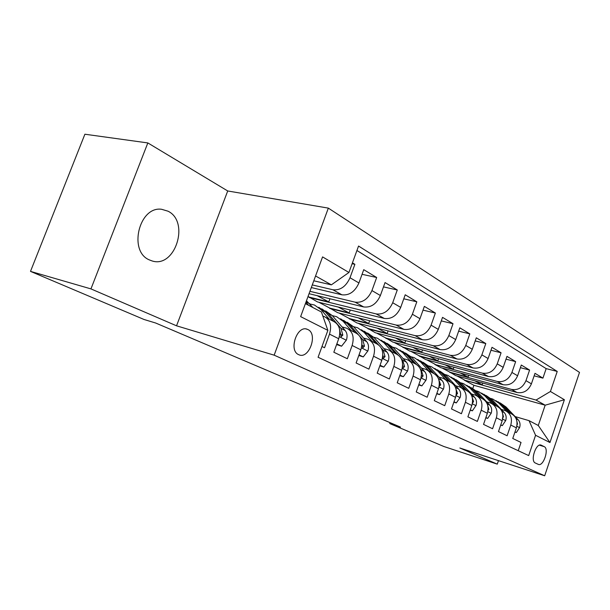 <?xml version="1.0" encoding="UTF-8"?>
<svg xmlns="http://www.w3.org/2000/svg" width="610" height="610" viewBox="0 0 610 610"><rect width="100%" height="100%" fill="white"/><g stroke="black" fill="none" stroke-linecap="round" stroke-linejoin="round"><path stroke-width="0.91" d="M149.328 259.89L152.065 260.935C175.131 268.545 190.076 221.849 168.063 211.212L161.597 209.283C139.088 205.951 128.123 251.312 149.328 259.89M298.694 354.654C308.858 359.961 318.313 334.013 307.882 329.545L307.31 329.293C297.116 324.749 288.286 350.651 298.687 354.654L298.694 354.654M147.833 142.931L90.951 288.896L176.542 325.809L227.721 190.968L147.833 142.931L84.897 134.223L30.5 271.381L144.067 319.495L155.626 323.003L400.45 427.069L389.737 423.569L443.897 446.512L497.272 464.141L498.469 460.649M227.721 190.968L328.34 208.124L579.5 372.405L544.684 475.777L274.157 355.173L328.34 208.124M321.988 346.518L324.55 347.753L329.507 334.127L338.71 338.741C341.158 330.147 339.343 324.322 333.273 321.249L326.098 317.52M338.71 338.741L333.822 352.222L347.342 358.741L352.13 345.473L360.838 349.835C363.186 341.463 361.349 335.759 355.333 332.709L348.63 329.232M360.838 349.835L356.11 362.973L368.913 369.142L373.541 356.209L381.791 360.342C384.048 352.183 382.195 346.594 376.233 343.575L369.965 340.319M381.791 360.342L377.216 373.145L389.348 378.993L393.831 366.389L401.654 370.308C403.835 362.348 401.975 356.865 396.058 353.876L390.194 350.826M401.654 370.308L397.224 382.79L408.746 388.341L413.092 376.042L420.526 379.771C422.631 372.001 420.755 366.625 414.899 363.667L409.401 360.807M420.526 379.771L416.233 391.948L427.175 397.224L431.4 385.223L438.468 388.768C440.496 381.174 438.613 375.912 432.818 372.977L427.663 370.293M438.468 388.768L434.297 400.656L444.72 405.68L448.815 393.961L455.548 397.339C457.508 389.912 455.624 384.75 449.89 381.845L445.041 379.329M455.548 397.339L451.499 408.944L461.427 413.733L465.407 402.28L471.827 405.497C473.718 398.246 471.835 393.175 466.162 390.301L461.61 387.937M471.827 405.497L467.893 416.851L477.363 421.418L481.229 410.217L487.359 413.29C489.197 406.191 487.306 401.22 481.702 398.368L477.416 396.149M487.359 413.29L483.532 424.392L492.575 428.746L496.342 417.797L502.198 420.732C503.974 413.786 502.091 408.906 496.548 406.085L492.514 403.988M502.198 420.732L498.469 431.59L507.116 435.761L510.783 425.04C512.537 418.178 510.654 413.351 505.141 410.553L501.229 409.379M468.678 375.302L468.038 377.163L449.951 372.191L455.67 375.569L517.051 392.512C523.586 393.549 528.367 390.659 531.409 383.842L534.993 373.328L542.93 378.131L534.139 375.836M449.852 372.466L511.515 389.424C518.081 390.461 522.892 387.541 525.965 380.655L529.587 370.056L520.391 367.685M529.587 370.056L521.298 365.039L517.615 375.775C514.505 382.744 509.64 385.718 503.029 384.689L440.954 367.723L434.892 364.498L497.241 381.456L503.029 384.689M438.575 358.749L437.843 360.845L419.375 355.882L425.605 359.542L488.366 376.507C495.068 377.529 500.009 374.471 503.197 367.342L506.979 356.377L515.648 361.623L506.018 359.168M422.509 349.904L421.716 352.138L403.065 347.181L409.577 351.002L473.032 367.952C479.818 368.958 484.843 365.809 488.107 358.52L491.995 347.303L501.069 352.793L490.974 350.254M405.696 340.639L404.849 343.018L386.008 338.085L392.817 342.073L456.966 358.993C463.836 359.976 468.945 356.736 472.292 349.271L476.296 337.803L485.804 343.552L475.205 340.929M388.09 330.925L387.182 333.479L368.158 328.561L375.287 332.724L440.123 349.591C447.077 350.559 452.277 347.22 455.708 339.572L459.826 327.829L469.799 333.868L458.659 331.161M369.637 320.738L368.654 323.468L349.454 318.58L356.926 322.942L422.44 339.732C429.486 340.67 434.77 337.223 438.293 329.385L442.532 317.368L453.016 323.712L441.289 320.906M350.27 310.025L349.21 312.96L329.827 308.119L337.681 312.686L403.85 329.362C410.98 330.269 416.363 326.708 419.985 318.679L424.354 306.365L435.372 313.029L423.012 310.139M329.918 298.763L328.767 301.919L309.224 297.123L317.467 301.912L384.292 318.45C391.506 319.327 396.98 315.644 400.701 307.402L405.215 294.775L416.821 301.798L403.774 298.816M309.056 293.7L363.674 306.944C370.979 307.791 376.545 303.978 380.381 295.522L385.04 282.567L397.278 289.971L383.484 286.891M311.313 287.554L341.92 294.813C349.309 295.614 354.974 291.664 358.924 282.971L363.743 269.673L376.667 277.497L362.065 274.317M329.507 334.127C331.992 325.443 330.193 319.564 324.101 316.483L322.873 316.117M352.13 345.473C354.517 337.01 352.694 331.253 346.655 328.203L342.096 326.96M373.541 356.209C375.836 347.967 373.991 342.324 368.005 339.297L363.529 338.054M393.831 366.389C396.042 358.344 394.182 352.824 388.25 349.82L383.85 348.584M413.092 376.042C415.227 368.196 413.351 362.782 407.48 359.808L403.157 358.581M431.4 385.223C433.451 377.56 431.575 372.252 425.757 369.302L421.51 368.082M448.815 393.961C450.798 386.473 448.914 381.265 443.157 378.345L438.979 377.132M465.407 402.28C467.329 394.96 465.438 389.851 459.742 386.961L455.632 385.756M481.229 410.217C483.089 403.058 481.206 398.048 475.571 395.188L471.53 393.991M496.342 417.797C498.149 410.789 496.258 405.871 490.684 403.042L486.711 401.853M544.204 446.642L541.222 445.17C536.091 442.471 529.938 461.053 535.328 463.005L538.226 464.34C543.296 467.123 549.48 448.762 544.204 446.642L539.438 445.178M305.412 303.627L321.432 312.007L327.86 330.368L318.077 357.262L528.687 455.586L535.572 435.281L529.03 420.648L515.122 416.577M327.86 330.368L300.638 316.62L322.568 256.901L348.935 272.479L358.55 246.043L557.227 371.437L550.426 391.483L564.395 399.733L549.953 442.547L535.572 435.281M312.274 284.931L332.885 289.765L341.92 294.813M309.933 291.313L355.119 302.171L363.674 306.944M309.102 297.451L376.179 313.921L384.292 318.45M329.713 308.439L396.149 325.061L403.85 329.362M349.339 318.9L415.113 335.645L422.44 339.732M368.051 328.866L433.153 345.702L440.123 349.591M385.901 338.382L450.325 355.287L456.966 358.993M402.958 347.479L466.696 364.422L473.032 367.952M419.276 356.171L482.319 373.129L488.366 376.507M542.93 378.131L546.163 368.623L356.934 250.496M332.885 289.765C340.296 290.551 346.007 286.54 350.003 277.756L354.89 264.313L352.443 262.834M376.667 277.497L371.94 290.581C368.059 299.136 362.454 302.995 355.119 302.171M397.278 289.971L392.703 302.728C388.936 311.054 383.423 314.783 376.179 313.921M416.821 301.798L412.39 314.241C408.73 322.354 403.317 325.961 396.149 325.061M435.372 313.029L431.079 325.168C427.518 333.083 422.196 336.575 415.113 335.645M453.016 323.712L448.846 335.561C445.376 343.277 440.145 346.663 433.153 345.702M469.799 333.868L465.758 345.451C462.372 352.984 457.233 356.263 450.325 355.287M485.804 343.552L481.87 354.875C478.575 362.233 473.512 365.413 466.696 364.422M501.069 352.793L497.241 363.865C494.031 371.055 489.052 374.143 482.319 373.129M515.648 361.623L511.927 372.451C508.786 379.481 503.89 382.485 497.241 381.456M518.233 450.706L521.032 442.463L512.758 438.476L516.388 427.846C518.111 421.045 516.235 416.249 510.745 413.466L506.948 411.491M529.03 420.648L538.279 425.49L545.165 405.192L536.038 400.053L550.426 391.483M472.819 388.417L473.909 385.291L545.165 405.192L564.395 399.733M473.909 385.291L464.202 380.114L536.038 400.053M90.951 288.896L30.5 271.381M176.542 325.809L274.157 355.173M544.684 475.777L459.856 447.999L497.272 464.141M390.064 422.654L389.737 423.569M313.792 280.798L331.352 284.855L315.568 275.972M482.8 383.057L482.19 384.811L464.202 380.114M464.301 379.847L456.928 375.912M449.951 372.191L442.227 368.074M453.954 367.205L453.261 369.18L434.892 364.498M434.991 364.216L426.893 359.892M419.375 355.882L410.873 351.345M403.065 347.181L394.136 342.416M386.008 338.085L376.614 333.075M368.158 328.561L358.268 323.285M349.454 318.58L339.03 313.021M329.827 308.119L318.832 302.247M309.224 297.123L308.035 296.49M546.163 368.623L557.227 371.437M482.19 384.811L474.923 380.884M354.89 264.313L352.115 263.733M468.038 377.163L460.413 373.038M453.261 369.18L445.262 364.856M437.843 360.845L429.44 356.309M421.716 352.138L412.886 347.364M404.849 343.018L395.554 338.001M387.182 333.479L377.384 328.188M368.654 323.468L358.329 317.886M349.21 312.96L338.298 307.066M328.767 301.919L317.238 295.69M348.935 272.479L331.352 284.855M538.279 425.49L549.953 442.547M515 431.903L516.319 432.551L519.636 427.496C520.498 424.468 520.002 421.891 518.142 419.756L506.025 406.984L500.169 402.913M506.605 411.277L499.117 403.347L492.971 399.146L490.814 398.437M510.928 413.534L503.418 405.612L498.05 401.754M495.869 400.648L501.755 404.735L509.312 412.718M517.013 425.155L517.463 423.935L516.517 419.741M514.924 432.124L516.319 432.551M500.779 424.873L502.312 425.627L505.743 420.488C506.628 417.392 506.14 414.762 504.264 412.604L492.049 399.634L486.086 395.493M492.438 403.942L484.828 395.837L478.621 391.582L476.311 390.835M496.868 406.222L489.327 398.2L483.875 394.274M481.595 393.122L487.588 397.285L495.206 405.391M502.35 418.254L503.471 416.821L502.221 412.032M500.688 425.139L502.312 425.627M485.903 417.522L487.68 418.399L491.233 413.161C492.14 410.004 491.652 407.32 489.769 405.124L477.447 391.955L471.377 387.739M477.592 396.241L469.906 387.983L463.638 383.682L461.145 382.897M482.182 398.574L474.603 390.453L469.067 386.465M466.688 385.268L472.788 389.5L480.466 397.735M487.68 410.843L488.846 409.386L487.306 404.094M485.789 417.835L487.68 418.399M470.325 409.828L472.369 410.835L476.044 405.497C476.982 402.264 476.501 399.535 474.603 397.308L462.182 383.926L456.005 379.641M462.045 388.158L454.29 379.778L447.969 375.417L445.292 374.593M466.833 390.591L459.208 382.363L453.588 378.307M451.103 377.056L457.309 381.364L465.049 389.721M472.437 403.111L473.551 401.609L471.713 395.852M470.196 410.187L472.369 410.835M454 401.761L456.333 402.913L460.146 397.468C461.114 394.174 460.641 391.384 458.728 389.119L446.215 375.531L439.924 371.162M445.75 379.694L437.95 371.185L431.567 366.77L428.685 365.909M450.767 382.234L443.096 373.892L437.393 369.767M434.785 368.455L441.114 372.847L448.907 381.334M456.257 394.952L457.523 393.458L455.388 387.258M453.855 402.181L456.333 402.913M436.874 393.297L439.52 394.609L443.478 389.058C444.476 385.68 444.011 382.844 442.082 380.533L429.486 366.732L423.081 362.287M428.678 370.819L420.816 362.172L414.381 357.704L411.277 356.804M433.939 373.488L426.215 365.009L420.42 360.823M417.713 359.458L424.133 363.918L431.987 372.542M439.124 386.252L440.725 384.91L438.247 378.215M436.707 393.786L439.52 394.609M418.887 384.414L421.876 385.886L425.986 380.228C427.015 376.774 426.565 373.877 424.621 371.528L411.941 357.506L405.482 353.007M410.751 361.509L402.844 352.725L396.355 348.196L393 347.265M416.302 364.338L408.509 355.699L402.623 351.436M399.847 350.041L406.329 354.555L414.22 363.308M421.236 377.056L421.701 377.483L423.088 375.943L421.205 369.767L420.229 368.684M418.696 384.963L421.876 385.886M399.969 375.066L403.332 376.728L407.602 370.956C408.67 367.418 408.227 364.452 406.275 362.065L393.519 347.822L387.007 343.27M391.91 351.718L383.964 342.789L377.422 338.214L373.8 337.246M397.812 354.753L389.92 345.923L383.934 341.585M381.097 340.151L387.625 344.719L395.562 353.617M402.44 367.273L403.096 368.082L404.552 366.518L402.684 360.213L401.243 358.596M399.748 375.691L403.332 376.728M380.045 365.222L383.82 367.083L388.265 361.196C389.371 357.567 388.944 354.54 386.984 352.115L374.159 337.635L367.601 333.029M372.085 341.417L364.101 332.351L357.521 327.715L353.602 326.716M379.809 365.878L383.82 367.083M378.413 344.749L370.369 335.645L364.292 331.23M361.379 329.751L367.952 334.371L375.935 343.415M382.676 356.743L383.53 358.192L385.055 356.598L383.202 350.163L381.189 347.891M359.038 354.845L363.255 356.926L367.891 350.918C369.035 347.197 368.623 344.101 366.656 341.63L353.777 326.922L347.174 322.263M351.2 330.567L343.186 321.348L336.56 316.666L332.313 315.637L325.656 310.917M358.794 355.508L363.255 356.926M358.123 334.371L349.789 324.825L343.613 320.334M340.624 318.809L347.242 323.483L355.256 332.671M361.821 341.806L361.959 344.856L362.904 347.761L364.498 346.144L362.675 339.579L359.908 336.407M336.85 343.88L341.562 346.205L346.404 340.067C347.593 336.255 347.197 333.09 345.222 330.582L332.305 315.629L328.088 313.41L321.821 308.843M329.156 319.114L321.127 309.75L314.463 305.015L309.857 303.971M336.598 344.566L341.562 346.205M318.748 307.272L325.404 312L333.411 321.302M339.495 328.92L341.142 336.758L342.82 335.119L341.02 328.409L328.088 313.41M312.907 307.547L306.449 300.799M308.462 305.221L305.923 302.232M511.515 389.424L517.051 392.512M525.965 380.655L531.409 383.842M350.003 277.756L358.924 282.971M371.94 290.581L380.381 295.522M392.703 302.728L400.701 307.402M412.39 314.241L419.985 318.679M431.079 325.168L438.293 329.385M448.846 335.561L455.708 339.572M465.758 345.451L472.292 349.271M481.87 354.875L488.107 358.52M497.241 363.865L503.197 367.342M511.927 372.451L517.615 375.775M510.783 425.04L516.388 427.846M540.681 445.025L541.337 445.224M516.83 426.245L519.552 427.625M503.418 405.612L506.025 406.984M499.117 403.347L501.755 404.735M516.129 418.719L518.142 419.756M502.648 419.093L505.659 420.618M489.327 398.2L492.049 399.634M484.828 395.837L487.588 397.285M501.977 411.422L504.264 412.604M502.945 416.668L503.471 416.821M487.825 411.62L491.141 413.29M474.603 390.453L477.447 391.955M469.906 387.983L472.788 389.5M487.176 403.789L489.769 405.124M488.137 409.18L488.846 409.386M472.308 403.789L475.952 405.627M459.208 382.363L462.182 383.926M454.29 379.778L457.309 381.364M471.69 395.806L474.603 397.308M472.636 401.342L473.551 401.609M456.044 395.585L460.054 397.606M443.096 373.892L446.215 375.531M437.95 371.185L441.114 372.847M455.624 387.518L458.728 389.119M456.387 393.13L457.523 393.458M438.979 386.976L443.378 389.195M426.215 365.009L429.486 366.732M420.816 362.172L424.133 363.918M438.834 378.856L442.082 380.533M439.337 384.513L440.725 384.91M421.06 377.941L425.887 380.373M408.509 355.699L411.941 357.506M402.844 352.725L406.329 354.555M421.205 369.767L424.621 371.528M421.426 375.47L423.088 375.943M402.211 368.432L407.495 371.101M389.92 345.923L393.519 347.822M383.964 342.789L387.625 344.719M402.684 360.213L406.275 362.065M402.592 365.969L404.552 366.518M382.363 358.421L388.158 361.341M370.369 335.645L374.159 337.635M364.101 332.351L367.952 334.371M383.202 350.163L386.984 352.115M382.76 355.965L385.055 356.598M361.433 347.86L367.777 351.063M349.789 324.825L353.777 326.922M343.186 321.348L347.242 323.483M362.675 339.579L366.656 341.63M361.936 345.443L364.498 346.144M339.328 336.712L346.282 340.22M321.127 309.75L325.404 312M341.02 328.409L345.222 330.582M340.106 334.387L342.82 335.119M306.067 301.836L309.636 303.711M540.803 445.048L541.222 445.17M306.304 329.026L307.31 329.293"/></g></svg>
